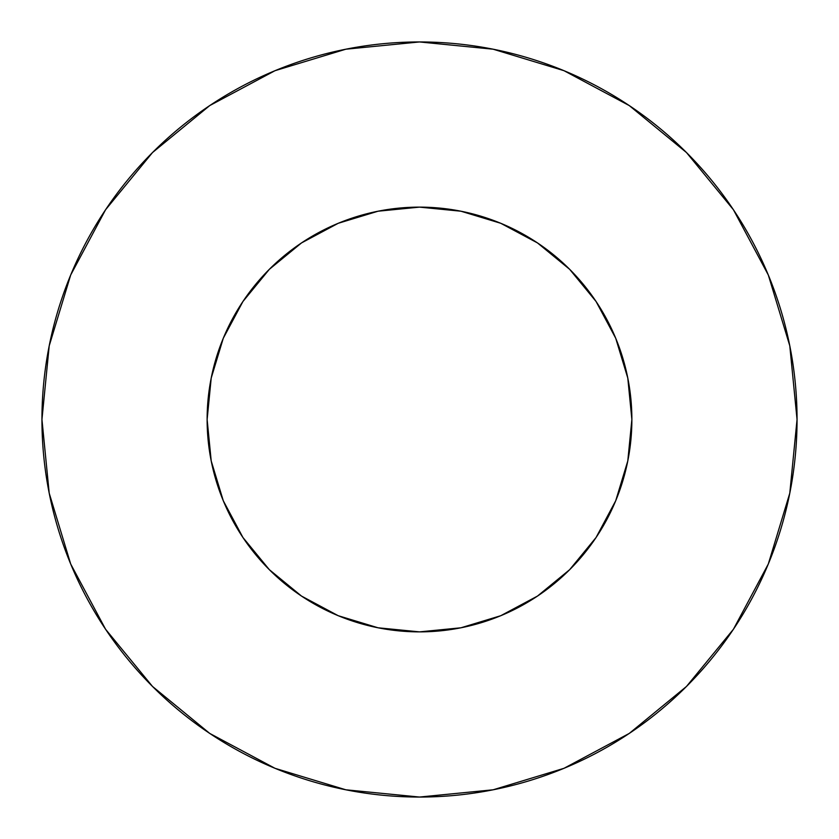 <?xml version="1.0" encoding="UTF-8"?>
<svg xmlns="http://www.w3.org/2000/svg" width="839" height="839" viewBox="0 0 839 839"><rect width="100%" height="100%" fill="white"/><g stroke="black" fill="none" stroke-linecap="round" stroke-linejoin="round"><path stroke-width="0.63" stroke-dasharray="4.2 3.15" d="M631.872 419.5A212.372 212.372 0 0 0 419.5 207.128A212.372 212.372 0 0 0 207.128 419.5L211.208 378.064L223.289 338.232L242.922 301.516L269.329 269.329L301.516 242.922L338.232 223.289L378.064 211.208L419.5 207.128L460.936 211.208L500.768 223.289L537.484 242.922L569.671 269.329L596.078 301.516L615.711 338.232L627.792 378.064L631.872 419.5L627.792 460.936L615.711 500.768L596.078 537.484L569.671 569.671L537.484 596.078L500.768 615.711L460.936 627.792L419.5 631.872L378.064 627.792L338.232 615.711L301.516 596.078L269.329 569.671L242.922 537.484L223.289 500.768L211.208 460.936L207.128 419.5A212.372 212.372 0 0 0 419.5 631.872A212.372 212.372 0 0 0 631.872 419.5M733.349 629.355L768.314 563.986L789.793 493.154L797.05 419.5A377.55 377.55 0 0 0 419.5 41.95A377.55 377.55 0 0 0 41.95 419.5A377.55 377.55 0 0 0 419.5 797.05A377.55 377.55 0 0 0 797.05 419.5L789.793 345.846L768.314 275.014L733.422 209.74M629.355 105.651L563.986 70.686L493.154 49.207L419.5 41.95L345.846 49.207L275.014 70.686L209.74 105.578M105.651 209.645L70.686 275.014L49.207 345.846L41.95 419.5L49.207 493.154L70.686 563.986L105.578 629.26M209.645 733.349L275.014 768.314L345.846 789.793L419.5 797.05L493.154 789.793L563.986 768.314L629.26 733.422"/><path stroke-width="1.26" d="M207.128 419.5A212.372 212.372 0 0 1 419.5 207.128A212.372 212.372 0 0 1 631.872 419.5A212.372 212.372 0 0 1 419.5 631.872A212.372 212.372 0 0 1 207.128 419.5L211.208 460.936L223.289 500.768L242.922 537.484L269.329 569.671L301.516 596.078L338.232 615.711L378.064 627.792L419.5 631.872L460.936 627.792L500.768 615.711L537.484 596.078L569.671 569.671L596.078 537.484L615.711 500.768L627.792 460.936L631.872 419.5L627.792 378.064L615.711 338.232L596.078 301.516L569.671 269.329L537.484 242.922L500.768 223.289L460.936 211.208L419.5 207.128L378.064 211.208L338.232 223.289L301.516 242.922L269.329 269.329L242.922 301.516L223.289 338.232L211.208 378.064L207.128 419.5M41.95 419.5A377.55 377.55 0 0 1 419.5 41.95A377.55 377.55 0 0 1 797.05 419.5A377.55 377.55 0 0 1 419.5 797.05A377.55 377.55 0 0 1 41.95 419.5L49.207 493.154L70.686 563.986L105.578 629.26L152.53 686.47L209.74 733.422L275.014 768.314L345.846 789.793L419.5 797.05L493.154 789.793L563.986 768.314L629.26 733.422L686.47 686.47L733.422 629.26L768.314 563.986L789.793 493.154L797.05 419.5L789.793 345.846L768.314 275.014L733.422 209.74L686.47 152.53L629.26 105.578L563.986 70.686L493.154 49.207L419.5 41.95L345.846 49.207L275.014 70.686L209.74 105.578L152.53 152.53L105.578 209.74L70.686 275.014L49.207 345.846L41.95 419.5M733.422 209.74L686.47 152.53L629.355 105.651M209.74 105.578L152.53 152.53L105.651 209.645M105.578 629.26L152.53 686.47L209.645 733.349M629.26 733.422L686.47 686.47L733.349 629.355"/></g></svg>
